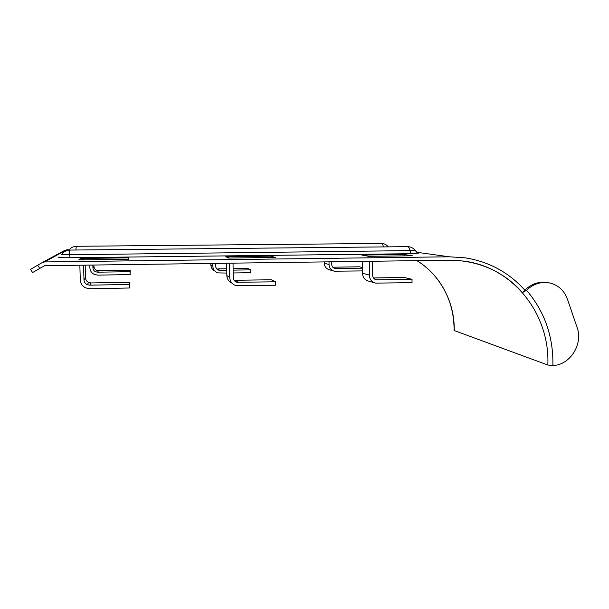 <?xml version="1.0" encoding="UTF-8"?>
<svg xmlns="http://www.w3.org/2000/svg" width="609" height="609" viewBox="0 0 609 609"><rect width="100%" height="100%" fill="white"/><g stroke="black" fill="none" stroke-linecap="round" stroke-linejoin="round"><path stroke-width="0.91" d="M448.285 260.226L454.832 260.287C482.046 261.961 504.61 272.71 522.522 292.526L526.572 290.295C544.674 311.595 553.444 336.678 552.881 365.529C569.91 365.24 583.384 344.123 577.126 327.566L567.443 299.194C564.01 290.059 557.722 284.57 548.587 282.736C540.358 281.624 533.02 284.144 526.572 290.295M37.72 265.174L39.791 268.402L32.581 272.558L30.526 269.368L42.166 262.608L44.586 261.946L449.381 256.8L465.109 257.828C489.012 261.634 508.911 272.421 524.821 290.181L522.522 292.526M78.827 259.845L80.906 259.822M39.791 268.402L44.716 265.699L447.851 260.233M417.888 253.108L411.06 253.702L69.03 257.752C59.621 257.774 56.371 257.538 59.271 257.044M42.394 262.479L65.079 250.192L69.289 249.682M361.822 255.057L368.666 256.313L412.339 255.78L404.3 254.547L361.822 255.057L369.046 256.313M225.794 256.693L228.657 258.041L275.337 257.47L271.112 256.145L225.794 256.693L229.418 258.033M80.472 258.437L78.774 259.891L128.781 259.274L128.925 257.858L80.472 258.437L82.139 258.726L80.852 259.868M433.205 274.164L433.357 274.332C428.508 269.011 423.027 264.451 416.914 260.652M552.881 365.529L547.826 365.019L454.078 330.481C454.185 308.892 447.272 290.173 433.364 274.324M76.232 246.287C73.225 246.439 70.796 247.711 68.962 250.101L68.611 250.162M69.685 250.071C66.389 250.253 63.724 251.662 61.692 254.303C60.162 254.631 62.658 254.775 69.182 254.752L415.201 250.55M404.285 255.879L404.3 254.547M271.119 257.523L271.112 256.145M228.923 258.041L226.776 256.8M83.852 259.83L82.139 258.726M97.585 272.185L98.506 270.678L96.549 270.267C94.951 269.46 94.09 268.188 93.969 266.445L92.926 267.838C93.055 269.635 93.938 270.936 95.583 271.766L97.585 272.185L130.09 271.69L130.159 274.598L97.668 275.116L94.235 274.385C91.548 272.992 90.102 270.83 89.896 267.884L89.82 265.09M92.926 267.838L92.857 265.052M93.969 266.445L93.931 265.037M98.506 270.678L130.174 270.206L130.159 274.598M130.09 271.69L130.174 270.206M214.832 271.028C212.32 269.718 210.996 267.648 210.836 264.824L212.815 266.141L212.777 263.423M212.815 266.141C213.051 269.505 214.756 271.759 217.931 272.885L226.807 273.068M233.14 272.969L250.756 272.687L250.733 269.856L247.848 268.455L233.095 268.676M215.647 263.385L215.677 266.103C215.822 268.135 216.857 269.49 218.783 270.16L226.776 270.221M233.11 270.122L250.733 269.856M220.016 270.32L216.621 268.729M217.87 268.904L226.761 268.767M210.836 264.824L210.821 263.446M333.428 270.936L329.454 269.787C326.241 268.866 324.521 266.681 324.3 263.248L329.035 264.489L329.035 261.847M329.035 264.489C329.256 268.013 331.014 270.244 334.303 271.195L362.507 270.914M331.753 261.809L331.745 264.451C331.882 266.575 332.94 267.914 334.935 268.478L362.522 268.158M332.75 267.199L359.318 266.803L362.53 267.564M324.3 263.248L324.3 261.908M89.69 285.172L91.045 282.941L88.67 282.454C86.722 281.487 85.671 279.942 85.526 277.826L83.989 279.896C84.141 282.081 85.23 283.672 87.239 284.669L89.69 285.172L129.352 284.449L129.428 287.996L89.789 288.742L85.595 287.859C82.306 286.184 80.533 283.55 80.281 279.957L79.855 265.227M83.989 279.896L83.57 265.174M85.526 277.826L85.169 265.151M91.045 282.941L129.473 282.264L129.428 287.996M129.352 284.449L129.473 282.264M231.922 283.101C228.725 281.586 227.028 279.051 226.83 275.504L229.722 277.438L229.578 263.195M229.722 277.438C229.996 281.51 232.052 284.228 235.881 285.591L275.458 285.225L275.443 281.8L271.226 279.767L234.107 280.285M233.041 263.149L233.178 277.377C233.354 279.843 234.594 281.472 236.916 282.279L275.443 281.8M226.83 275.504L226.7 263.233M374.55 282.827L368.582 281.099C364.768 280.003 362.736 277.392 362.492 273.274L369.343 275.078L369.442 261.299M369.343 275.078C369.594 279.31 371.68 281.997 375.601 283.124L412.004 282.637L412.042 279.325L404.041 277.422L373.492 277.963M372.685 261.253L372.586 275.017C372.731 277.575 373.995 279.188 376.362 279.858L412.042 279.325M362.492 273.274L362.568 261.39M547.186 282.5L546.943 282.462C538.752 281.35 531.436 283.863 525.011 289.991L524.783 290.143M44.586 261.946L66.891 249.705M449.381 256.8L416.792 252.293M547.826 365.019C550.125 314.975 514.186 268.006 465.04 261.269L455.075 260.294M416.952 260.652C440.535 275.055 454.885 302.574 454.223 330.71M383.457 246.904C382.878 244.544 382.147 243.402 381.264 243.463L76.292 246.287L75.843 250.01M411.06 253.702L410.146 250.954C409.446 248.015 408.51 246.584 407.345 246.668L69.769 250.071L69.03 257.752M335.795 268.561L333.679 267.983M238.408 282.477L235.272 280.399M377.39 279.957L374.87 279.265M526.374 290.485L524.821 290.181M454.832 260.287L464.073 261.132M388.245 246.858C386.517 244.643 384.264 243.509 381.485 243.463M418.216 253.306L415.315 250.702C413.412 248.076 410.854 246.721 407.642 246.66M96.549 270.267L95.583 271.766M216.659 268.744L218.783 270.16M334.455 268.348L334.935 268.478M88.67 282.454L87.239 284.669M234.29 280.521L236.916 282.279M375.799 279.706L376.362 279.858M548.587 282.736L546.943 282.462"/></g></svg>
